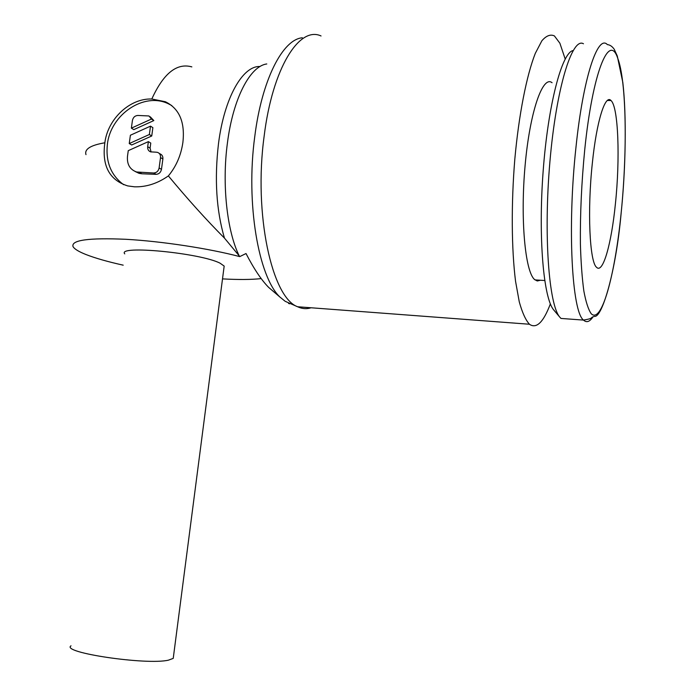 <?xml version="1.0" encoding="UTF-8"?>
<svg xmlns="http://www.w3.org/2000/svg" width="696" height="696" viewBox="0 0 696 696"><rect width="100%" height="100%" fill="white"/><g stroke="black" fill="none" stroke-linecap="round" stroke-linejoin="round"><path stroke-width="1.04" d="M583.457 43.77C572.06 36.818 556.191 88.409 549.91 161.733C543.506 234.961 548.857 304.848 559.793 317.15L560.985 318.437L583.526 320.09C586.493 322.883 589.608 321.865 592.87 317.028M573.104 50.547C561.837 52.4 547.97 105.218 543.124 171.52C538.173 237.78 543.55 298.236 553.668 309.877L554.112 310.399M552.058 82.72C542.697 74.916 529.839 111.917 525.097 165.578C520.243 219.144 525.123 271.379 534.485 279.453L537.268 280.984L540.418 280.244M565.187 59.012L559.88 43.213L554.416 35.931C550.449 34.06 546.273 35.679 541.88 40.777L535.294 53.374C526.576 75.525 518.868 114.614 514.814 159.184C511.125 204.05 511.525 249.377 515.562 281.358L519.277 301.881C522.287 312.695 525.68 320.143 529.456 324.24L529.656 324.397C536.607 328.956 543.506 322.118 550.362 303.9M302.342 37.784C282.707 39.333 261.827 79.814 254.753 136.616C245.662 203.389 258.547 276.921 279.905 297.035L285.195 301.316L297.949 306.91C302.325 308.885 306.719 309.172 311.129 307.771M266.785 63.962C250.108 66.024 233.03 98.501 227.418 143.028C221.798 184.536 227.035 231.255 239.189 255.832L239.728 256.606L246.019 253.535C253.892 268.821 261.452 280.123 268.7 287.439L274.311 292.242M173.443 656.746L173.234 658.372L168.467 660.156C146.612 665.359 60.422 652.561 71.009 645.818M124.749 253.866C116.606 244.888 200.874 253.04 220.136 263.227L224.173 266.081L223.964 267.69M168.362 175.914C157.583 183.483 146.317 187.12 134.572 186.824L127.716 185.91C109.359 180.09 101.738 165.718 104.852 142.776C107.741 118.946 129.83 98.162 151.806 99.006L165.361 101.738C179.316 108.541 185.153 122.113 182.883 142.445C181.021 155.321 176.184 166.483 168.362 175.914C187.859 199.387 206.564 220.119 224.469 238.11L239.189 255.832M592.357 163.012C596.585 121.374 605.207 93.995 610.992 100.52C618.413 106.862 620.197 158.845 615.394 203.928C611.436 243.87 602.936 274.163 596.559 267.281C589.66 262.122 587.18 210.818 592.357 163.012M239.728 256.606C209.252 248.55 162.116 241.321 126.089 239.302C88.627 237.675 70.948 240.111 73.037 246.619C74.437 249.037 78.761 251.682 86.026 254.553C95.326 258.181 107.723 261.722 123.201 265.167M222.511 278.887C238.589 279.766 251.491 279.67 261.2 278.6M123.601 184.684C110.925 175.244 105.522 161.759 107.393 144.211C110.638 114.431 144.081 91.828 168.319 103.756L171.79 105.566M132.423 120.469C133.136 117.372 134.928 115.701 137.808 115.449L148.97 115.962L151.467 119.042L131.37 128.151L132.423 120.469M159.149 153.32L160.01 153.842C162.116 154.712 163.073 156.426 162.881 158.966L161.472 169.337C160.759 172.477 158.94 174.139 156.026 174.339L141.853 173.774L139.017 173.33L135.276 171.547M156.461 152.215L157.653 152.424C159.758 153.303 160.715 155.017 160.524 157.574L159.114 167.98C158.392 171.129 156.574 172.799 153.642 172.999L136.581 171.99C129.908 169.546 126.872 164.352 127.472 156.417L128.264 150.649L148.387 141.627L147.691 146.726C147.491 149.275 148.448 150.98 150.554 151.85L156.461 152.215M151.076 151.989L150.084 148.152L150.771 143.08L148.387 141.627M150.501 126.15L149.362 134.511L129.247 143.55L130.396 135.233L150.501 126.15L152.876 127.655L151.745 135.981L149.362 134.511M151.745 135.981L131.692 144.986L129.247 143.55M150.214 116.763L153.842 120.573L151.467 119.042M153.842 120.573L133.806 129.639L131.37 128.151M288.527 303.404L289.493 303.813M575.975 147.256C567.188 227.566 571.981 312.017 583.509 320.064C595.037 318.229 589.051 317.646 594.767 316.341C602.057 317.306 615.777 272.284 621.067 214.003C625.791 167.388 626.652 115.588 622.816 82.398L617.282 55.984L614.237 49.285C612.245 46.406 609.957 44.848 607.356 44.605C597.751 34.034 583.135 77.726 575.975 147.256M584.753 149.518C581.552 182.395 580.107 213.872 580.394 243.931C580.942 262.401 582.091 278.113 583.857 291.067C585.919 302.108 588.381 309.668 591.226 313.739C601.64 324.153 614.812 275.99 621.049 213.959C627.479 152.354 626.548 80.579 617.613 57.925C609.078 32.416 592.574 72.715 584.753 149.518M321.047 35.966C299.28 25.674 272.467 68.208 264.158 136.059C253.431 214.42 272.058 297.688 297.601 306.753L529.456 324.24M260.017 66.52C242.739 65.546 224.286 97.744 218.509 143.533C214.351 178.968 216.334 210.488 224.469 238.11M191.844 66.886C176.819 62.666 163.473 73.376 151.806 99.006M162.881 158.966L160.524 157.574M150.084 148.152L147.691 146.726M161.472 169.337L159.114 167.98M156.026 174.339L153.642 172.999M141.853 173.774L139.435 172.434M104.852 142.776C90.55 145.229 84.259 149.188 85.991 154.634M553.668 309.877L559.793 317.15M268.7 287.439L279.905 297.035M173.234 658.372L224.173 266.081M607.399 100.459L610.992 100.52M139.017 173.33L136.581 171.99M165.37 101.738L168.319 103.756M534.989 279.896L544.707 280.514"/></g></svg>
